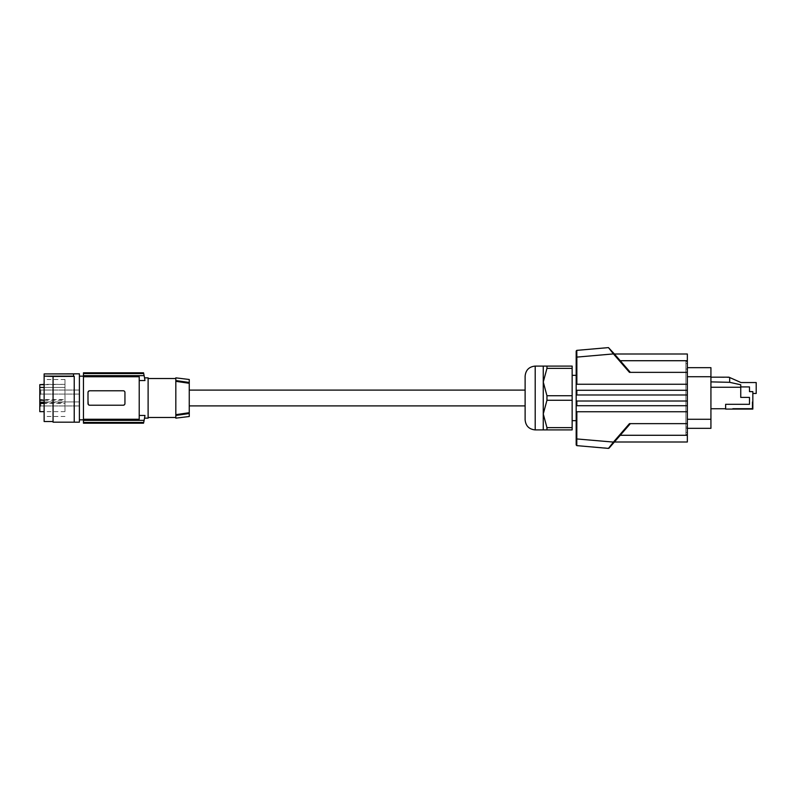 <?xml version="1.0" encoding="UTF-8"?>
<svg xmlns="http://www.w3.org/2000/svg" width="796" height="796" viewBox="0 0 796 796"><rect width="100%" height="100%" fill="white"/><g stroke="black" fill="none" stroke-linecap="round" stroke-linejoin="round"><path stroke-width="0.6" stroke-dasharray="3.98 2.98" d="M79.401 376.17L79.401 419.83L79.401 376.17M79.401 422.178L79.401 373.822M73.55 376.14L73.55 373.921L44.128 373.921L44.128 376.14L73.55 376.14L73.55 373.921L73.55 376.379L74.227 376.379L74.227 422.178L74.227 376.379L74.227 422.178L53.063 422.178L53.063 376.319L44.128 376.319L44.128 421.512M74.227 376.438L53.063 376.438M53.063 376.319L53.063 421.512L53.063 376.319M79.401 405.363L79.401 401.92L79.401 405.363M44.128 411.064L44.128 379.523L44.128 411.064M44.128 400.239L64.993 400.239L64.993 387.423L44.128 387.423M83.461 376.17L83.461 419.83L83.461 376.17M39.8 399.582L39.8 400.239L39.8 399.582L64.993 399.582L64.993 403.453L44.128 403.453M64.993 400.239L64.993 399.582M64.993 411.064L64.993 379.523L64.993 411.064M79.401 393.483L79.401 390.05L79.401 393.483M39.8 411.641L39.8 387.423L64.993 387.423L39.8 387.423L64.993 387.423L64.993 384.697L64.993 403.453M39.8 384.359L64.993 384.359L44.128 384.697M44.128 402.806L64.993 402.806M39.8 387.423L39.8 384.697M39.8 401.801L39.8 406.965L39.8 401.801M39.8 389.921L39.8 395.085L39.8 389.921M40.805 402.517L40.805 405.95L40.805 402.517M40.805 390.637L40.805 394.08L40.805 390.637M83.461 372.807L143.549 372.866A117.549 117.549 0 0 1 143.698 373.543L144.126 375.652L83.461 375.652L83.461 376.757L139.22 376.757L139.22 419.243L139.22 376.757L139.22 380.548L144.962 380.548A117.549 117.549 0 0 0 144.126 375.652M83.461 375.652L83.461 372.866M83.461 423.193L83.461 376.757M83.461 420.348L144.126 420.348L143.698 422.457A117.549 117.549 0 0 1 143.549 423.134L83.461 423.134M83.461 419.243L139.22 419.243L139.22 415.452L144.962 415.452A117.549 117.549 0 0 1 144.126 420.348M88.575 404.806L87.998 398L87.998 403.542L89.679 405.224A1.682 1.682 0 0 1 87.998 403.542L87.998 392.458L89.679 390.776L123.261 390.776A1.682 1.682 0 0 1 124.942 392.458L123.261 390.776L89.679 390.776A1.682 1.682 0 0 0 87.998 392.458L87.998 398L88.475 391.284M89.679 405.224L123.261 405.224L89.679 405.224L123.261 405.224L124.942 403.542L124.942 392.458L124.942 403.542L124.942 392.458L124.365 391.194M123.4 405.214L123.261 405.224A1.682 1.682 0 0 0 124.942 403.542L124.465 404.716M139.22 380.548L139.22 415.452M83.461 373.543L143.698 373.543M123.261 390.776L89.54 390.786M89.51 390.786L88.505 391.254M124.335 391.174L123.43 390.786M123.43 405.214L124.435 404.746M88.595 404.826L89.51 405.214M148.116 418.149L148.116 377.851M83.461 422.457L143.698 422.457M148.116 417.482L148.116 378.518L148.116 417.482M175.826 377.851L175.826 414.676L189.259 412.706L189.259 379.493M175.826 417.482L175.826 414.676L175.826 417.482M189.259 383.294L175.826 381.324M189.259 412.706L189.259 416.507M189.259 398L189.259 405.89L189.259 398M175.826 414.676L175.826 418.149M525.121 376.17L525.121 419.83M525.121 398L525.121 390.11M543.26 398L543.26 429.91L546.952 429.91L546.952 427.631L543.26 413.95L546.952 400.279L546.952 395.721L543.26 382.05L546.952 368.369L546.952 366.09L543.26 366.09L543.26 398M546.952 366.09L572.145 366.09L572.145 429.91L546.952 429.91M572.145 420.666L572.145 375.334L572.145 420.666L576.175 420.666L576.175 375.334L572.145 375.334M572.145 427.631L546.952 427.631M572.145 400.279L546.952 400.279M572.145 395.721L546.952 395.721M572.145 368.369L546.952 368.369M576.175 375.334L576.175 420.666M576.175 384.906L576.175 357.105L613.427 353.912L608.462 347.603L629.457 372.359L630.352 372.359L614.393 354.001L620.233 360.717L687.346 360.717L687.346 423.522L687.346 372.478L685.903 372.478L685.903 423.522L685.903 372.478L687.346 372.359L630.352 372.359M687.346 384.239L576.175 384.239L687.346 384.239L687.346 390.279L576.175 390.279L576.175 394.985L687.346 394.985L687.346 390.279L576.175 390.279L576.175 384.239L687.346 384.239L687.346 368.996L687.346 372.359L685.903 372.359L687.346 372.359M576.175 394.985L576.175 401.015L687.346 401.015L576.175 401.015L687.346 401.015L687.346 394.985L576.175 394.985L687.346 394.985M576.175 405.721L576.175 411.761L687.346 411.761L687.346 405.721L576.175 405.721L687.346 405.721L576.175 405.721L576.175 401.015M576.175 411.094L576.175 444.964L576.792 445.631L609.03 448.178M687.346 411.761L576.175 411.761L687.346 411.761L687.346 427.004L685.903 427.004L685.903 432.427L685.903 427.004L687.346 427.004L687.346 432.427L685.903 432.427L687.346 432.427L685.903 432.427L687.346 432.427L685.903 432.427L685.903 434.606L685.903 432.427L685.903 434.606L685.903 432.427L687.346 432.427L687.346 434.606L687.346 423.522L685.903 423.522L687.346 423.522L685.903 423.522L687.346 423.522L687.346 441.999L614.393 441.999L620.233 435.283L613.935 442.536L613.427 442.088L608.462 448.397M687.346 363.573L687.346 368.996L687.346 361.394L687.346 363.573L687.346 361.394L687.346 363.573L685.903 363.573L685.903 372.359L685.903 368.996L687.346 368.996L685.903 368.996L685.903 361.394L685.903 363.573L685.903 361.394L685.903 363.573L687.346 363.573M614.393 354.001L687.346 354.001L687.346 360.717M687.346 405.721L687.346 401.015M687.346 428.328L685.903 428.328L685.903 367.672L685.903 428.328L710.928 428.328L710.928 419.263L687.346 419.263M687.346 367.672L710.928 367.672L710.928 419.263M710.928 381.881L710.928 377.175L729.663 377.513L729.663 382.319L710.928 381.881L710.928 377.175M725.634 408.746L725.634 404.298L749.484 404.298L749.484 397.413L740.748 397.413L740.748 387.254L710.928 387.254L710.928 408.746L725.634 408.746L725.634 404.298L749.484 404.298L749.484 397.413L740.748 397.413L740.748 386.916L749.484 386.916L749.484 391.622L752.837 391.622L752.837 393.463L752.837 391.622L749.484 391.622L749.484 386.916L740.748 386.916L740.748 384.767L729.663 382.319L729.663 377.513L741.006 382.548L756.2 382.548L756.2 393.463L752.837 393.463M710.928 387.254L710.928 408.746M740.748 386.916L749.484 386.916L749.484 391.622L752.837 391.622L752.837 409.084L725.634 409.084L725.634 404.298L749.484 404.298L749.484 397.413L740.748 397.413L740.748 387.254M752.837 401.851L752.837 409.084L752.837 401.851L752.837 409.084L752.837 401.851L752.837 409.084L752.837 401.851L752.837 409.084L752.837 401.851L752.837 409.084L752.837 401.851L752.837 409.084L752.837 401.851L752.837 409.084L752.837 401.851L752.837 409.084L752.837 401.851L752.17 401.851L752.17 408.408L752.17 401.851L752.17 408.408L752.17 401.851L752.837 401.851L752.17 401.851L752.17 408.408L732.688 408.408L752.17 408.408L752.17 401.851L752.837 401.851L752.17 401.851L752.17 408.408L752.17 401.851L752.17 408.408L752.17 401.851L752.837 401.851L752.17 401.851L752.17 408.408L752.17 401.851L752.17 408.408L752.17 401.851L752.837 401.851L752.17 401.851L752.17 408.408L752.17 401.851L752.837 401.851M732.688 409.084L732.688 408.408L752.17 408.408L732.688 408.408L752.17 408.408L732.688 408.408L752.17 408.408L732.688 408.408L752.17 408.408L732.688 408.408L752.17 408.408L732.688 408.408L752.17 408.408L732.688 408.408L752.17 408.408L732.688 408.408L732.688 409.084L752.837 409.084L732.688 409.084L732.688 408.408L732.688 409.084L752.837 409.084L732.688 409.084L752.837 409.084L732.688 409.084L732.688 408.408L732.688 409.084L752.837 409.084L732.688 409.084L752.837 409.084L732.688 409.084L732.688 408.408L732.688 409.084L752.837 409.084L732.688 409.084L752.837 409.084L732.688 409.084L732.688 408.408L732.688 409.084L752.837 409.084L732.688 409.084L732.688 408.408L732.688 409.084M729.663 377.513L729.663 382.319M685.903 361.394L687.346 361.394L685.903 361.394M685.903 434.606L687.346 434.606L685.903 434.606M687.346 423.641L629.457 423.641L687.346 423.641L630.352 423.641L614.393 441.999M576.175 438.894L576.851 438.894L576.792 445.631M630.352 423.641L629.457 423.641L613.427 442.088L576.851 438.894L576.851 411.761M576.175 390.279L576.851 390.279L576.851 394.985M576.175 351.036L576.792 350.369L576.851 384.239M576.792 350.369L608.462 347.603M687.346 390.279L576.851 390.279M535.201 366.09L535.201 429.91M710.928 376.737L687.346 376.737M576.851 405.721L576.851 401.015M620.233 435.283L687.346 435.283M64.993 379.523L44.128 379.523M64.993 384.359L44.128 384.359M64.993 411.641L44.128 411.641M40.805 405.95L39.8 406.965L40.805 405.95L79.401 405.95L40.805 405.95M40.805 394.08L39.8 395.085L40.805 394.08L79.401 394.08L40.805 394.08M40.805 401.92L79.401 401.92L40.805 401.92L39.8 400.915L40.805 401.92M64.993 416.477L44.128 416.477M40.805 390.05L39.8 389.035L40.805 390.05L79.401 390.05L40.805 390.05"/><path stroke-width="1.19" d="M44.128 373.921L79.401 373.822L79.401 422.178L53.063 422.178L53.063 376.438L74.227 376.379L73.55 376.379L73.55 373.921L44.128 373.921L44.128 376.14L73.55 376.14M74.227 422.178L74.227 376.438M53.063 376.438L44.128 376.14M53.063 421.512L44.128 421.512L44.128 376.319M44.128 387.423L39.8 387.423L39.8 400.239L44.128 400.239M44.128 384.697L39.8 384.697L39.8 387.423M44.128 403.453L39.8 403.453L39.8 402.806L44.128 402.806M39.8 384.697L44.128 384.359M44.128 411.641L39.8 411.641L39.8 403.453M39.8 402.806L39.8 400.239M143.539 423.193L83.461 423.193L83.461 376.757L139.22 376.757L139.22 419.243L83.461 419.243M143.539 372.807L83.461 372.807L83.461 376.757M139.22 380.548L144.962 380.548A117.549 117.549 0 0 0 144.126 375.652L83.461 375.652M83.461 372.866L143.549 372.866A117.549 117.549 0 0 1 143.698 373.543L144.126 375.652M144.962 380.548C144.394 376.966 144.394 376.966 144.962 380.548C144.394 376.966 144.394 376.966 144.962 380.548M83.461 373.543L143.698 373.543M123.43 390.786L123.261 390.776A1.682 1.682 0 0 1 124.942 392.458L124.942 403.542A1.682 1.682 0 0 1 123.261 405.224L89.679 405.224A1.682 1.682 0 0 1 87.998 403.542L87.998 392.458A1.682 1.682 0 0 1 89.679 390.776L123.261 390.776M139.22 415.452L144.962 415.452A117.549 117.549 0 0 1 144.126 420.348L143.698 422.457A117.549 117.549 0 0 1 143.549 423.134L83.461 423.134M83.461 420.348L144.126 420.348M144.534 377.851L148.116 377.851L148.116 418.149L144.534 418.149M144.962 415.452C144.394 419.034 144.394 419.034 144.962 415.452C144.394 419.034 144.394 419.034 144.962 415.452M83.461 422.457L143.698 422.457M148.116 378.518L175.826 378.518M148.116 417.482L175.826 417.482M175.826 381.324L175.826 377.851L189.259 379.493L189.259 382.478L175.826 380.548L189.259 382.478L189.259 383.294L175.826 381.324L175.826 414.676L189.259 412.706L189.259 383.294M189.259 412.706L189.259 413.522L175.826 415.452L175.826 414.676M189.259 416.507L189.259 413.522L175.826 415.452L175.826 418.149L189.259 416.507M525.121 419.83L525.121 376.17C525.718 370.05 529.081 366.687 535.201 366.09L535.201 429.91C529.081 429.313 525.718 425.95 525.121 419.83M189.259 390.11L525.121 390.11L525.121 398M543.26 429.91L543.26 382.05L546.952 395.721L546.952 400.279L543.26 413.95L546.952 427.631L546.952 429.91L535.201 429.91M546.952 400.279L572.145 400.279L572.145 427.631L546.952 427.631M572.145 427.631L572.145 429.91L546.952 429.91M572.145 400.279L572.145 395.721L546.952 395.721M572.145 395.721L572.145 366.09L546.952 366.09L546.952 368.369L543.26 382.05L543.26 366.09L546.952 366.09M572.145 368.369L546.952 368.369M576.175 420.666L572.145 420.666M576.175 375.334L572.145 375.334M687.346 401.015L687.346 411.761L576.175 411.761L576.175 401.015L687.346 401.015L687.346 394.985L576.175 394.985L576.175 401.015M576.175 390.279L687.346 390.279L687.346 384.239L576.175 384.239L576.175 394.985M576.175 384.906L576.175 351.036L576.175 357.105L576.851 357.105L576.792 350.369L608.462 347.603L613.427 353.912L613.935 353.464L608.462 347.603M608.462 448.397L576.792 445.631L576.175 444.964L576.175 438.894L613.427 442.088L608.462 448.397L613.935 442.536L609.03 448.178M576.175 411.094L576.175 438.894M687.346 390.279L687.346 394.985M687.346 384.239L687.346 354.001L614.393 354.001M687.346 411.761L687.346 441.999L614.393 441.999M687.346 367.672L710.928 367.672L710.928 428.328L687.346 428.328M710.928 377.175L728.907 377.175L741.006 382.548L756.2 382.548L756.2 393.463L752.837 393.463M729.663 377.513L729.663 382.319L710.928 381.881M740.748 386.916L749.484 386.916L749.484 391.622L752.837 391.622L752.837 409.084L725.634 409.084L725.634 404.298L749.484 404.298L749.484 397.413L740.748 397.413L740.748 384.767L729.663 382.319M710.928 387.254L740.748 387.254M725.634 408.746L710.928 408.746M630.352 423.641L613.935 442.536L613.427 442.088L629.457 423.641L687.346 423.641M576.792 445.631L576.851 411.761M687.346 405.721L576.851 405.721L576.851 401.015M576.175 405.721L576.851 405.721M576.175 351.036L576.792 350.369M576.851 384.239L576.851 357.105L613.427 353.912L629.457 372.359L687.346 372.359M687.346 360.717L620.233 360.717L613.935 353.464L630.352 372.359M576.851 390.279L576.851 394.985M710.928 419.263L687.346 419.263M710.928 376.737L687.346 376.737M620.233 435.283L687.346 435.283M79.401 419.83L83.461 419.83M189.259 405.89L525.121 405.89M543.26 366.09L535.201 366.09M79.401 376.17L83.461 376.17"/></g></svg>
